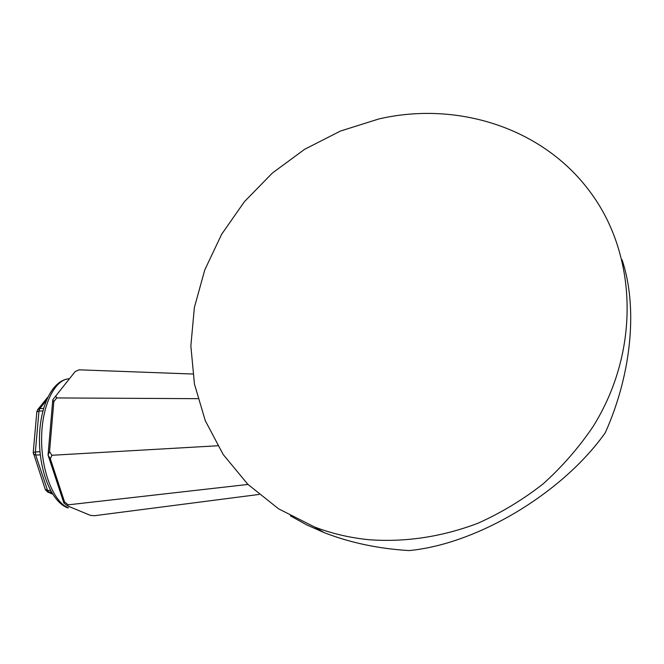 <?xml version="1.0" encoding="UTF-8"?>
<svg xmlns="http://www.w3.org/2000/svg" width="664" height="664" viewBox="0 0 664 664"><rect width="100%" height="100%" fill="white"/><g stroke="black" fill="none" stroke-linecap="round" stroke-linejoin="round"><path stroke-width="1" d="M259.01 494.448L94.354 515.721L90.296 515.322L67.429 505.877L68.135 504.839L247.979 484.446M67.429 505.877L63.844 502.93L48.049 455.081L52.788 399.745L75.165 371.558L79.049 369.823L192.792 374.023M63.844 502.93L64.532 501.876L68.135 504.839M49.551 451.561L48.049 455.081L50.339 458.807L51.85 455.28L49.551 451.561L53.809 401.712L56.714 397.935L197.839 398.666M64.532 501.876L50.339 458.807M217.692 445.768L51.85 455.28M55.685 395.985L56.714 397.935M52.788 399.745L53.809 401.712M47.252 491.833L51.427 492.124M37.458 409.962L39.798 408.609L46.273 400.566M33.358 454.002L35.707 455.064L35.366 451.935L39.964 451.736M45.21 489.335L47.559 490.455L35.707 455.064L40.288 454.865M33.217 452.649L35.366 451.935L38.968 411.107L42.878 410.892M36.827 411.904L38.968 411.107L39.798 408.609L43.558 408.401M378.804 118.972L340.507 131.024L304.668 149.275L272.315 173.105L244.369 201.732L221.627 234.317L204.778 269.908L194.378 307.482L190.85 345.919L194.452 384.066L205.276 420.677L223.187 454.508L247.821 484.297L278.565 508.815L314.504 526.967C331.934 533.64 350.31 537.915 369.624 539.774C405.878 542.305 441.958 536.811 477.848 523.298C501.038 512.907 522.767 499.793 543.036 483.956C562.159 466.75 578.859 447.577 593.143 426.446C640.727 350.335 637.166 254.287 589.806 191.489C542.264 127.206 456.375 100.936 378.804 118.972M622.002 259.666C637.979 306.735 631.746 373.815 605.219 432.845C561.893 493.858 476.619 544.206 409.09 550.572C378.347 548.721 349.986 542.712 324.007 532.553L306.502 524.784L290.442 515.853M68.417 507.902L67.346 507.744C51.028 501.262 39.184 470.635 39.442 438.597C39.757 406.658 52.099 380.181 68.998 378.771C54.44 379.634 41.766 405.903 41.6 438.564C41.292 471.199 53.701 502.191 68.417 507.902M52.356 493.692L48.837 492.207L47.559 490.455L50.447 490.356M69.43 378.746L68.998 378.771M47.808 397.113L37.948 409.339L36.844 411.697L33.233 452.458L45.343 489.717L47.733 492.049L52.614 494.107M314.504 526.967L324.007 532.553"/></g></svg>

